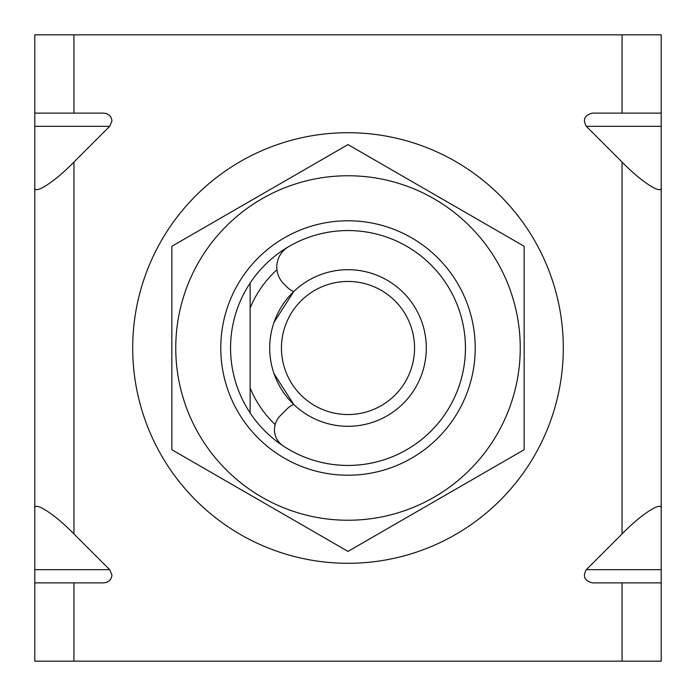 <?xml version="1.0" encoding="UTF-8"?>
<svg xmlns="http://www.w3.org/2000/svg" width="696" height="696" viewBox="0 0 696 696"><rect width="100%" height="100%" fill="white"/><g stroke="black" fill="none" stroke-linecap="round" stroke-linejoin="round"><path stroke-width="1.04" d="M250.134 283.081A117.433 117.433 0 0 1 465.433 348A117.433 117.433 0 0 1 250.134 412.919L250.134 387.924L250.134 412.919A117.433 117.433 0 0 1 250.134 283.081L250.134 308.076A105.696 105.696 0 0 1 276.956 269.752M275.137 424.56A105.696 105.696 0 0 1 250.134 387.924L250.134 308.076M293.738 291.563L274.059 322.274L293.738 291.563A19.575 19.575 0 0 1 287.274 287.274L283.681 283.681A23.49 23.49 0 0 1 288.353 246.836A117.433 117.433 0 0 1 465.433 348A117.433 117.433 0 0 1 283.246 445.971A19.575 19.575 0 0 1 280.201 415.799L287.274 408.726A19.575 19.575 0 0 1 293.738 404.437L274.059 373.726L293.738 404.437M414.546 348A66.546 66.546 0 0 0 348 281.454A66.546 66.546 0 0 0 281.454 348A66.546 66.546 0 0 0 348 414.546A66.546 66.546 0 0 0 414.546 348M269.709 348A78.291 78.291 0 0 1 348 269.709A78.291 78.291 0 0 1 426.291 348A78.291 78.291 0 0 1 348 426.291A78.291 78.291 0 0 1 269.709 348M34.8 582.874L34.8 569.685L109.69 569.685L111.943 575.044C111.421 579.768 108.637 582.378 103.617 582.874L34.8 582.874L34.8 661.165L661.2 661.165L661.2 582.874L592.383 582.874C584.544 580.838 582.526 576.445 586.31 569.685L622.059 533.936C641.425 513.935 662.949 500.241 661.2 509.046L661.2 582.874M622.059 34.835L622.059 113.126L661.2 113.126L661.2 34.835L73.941 34.835L73.941 113.126L103.617 113.126C108.637 113.622 111.421 116.232 111.943 120.956L109.69 126.315L73.941 162.064L73.941 533.936C54.575 513.935 33.051 500.241 34.8 509.046L34.8 569.685M34.8 509.046L34.8 34.835L73.941 34.835M109.69 569.685L73.941 533.936M661.2 113.126L661.2 126.315L586.31 126.315L622.059 162.064L622.059 533.936M586.31 126.315C582.526 119.555 584.544 115.162 592.383 113.126L622.059 113.126M250.134 387.924L250.134 412.919M34.8 186.954C33.051 195.759 54.575 182.065 73.941 162.064M73.941 113.126L34.8 113.126M661.2 126.315L661.2 509.046M661.2 186.954C662.949 195.759 641.425 182.065 622.059 162.064M154.355 442.099A215.299 215.299 0 0 1 253.901 154.355A215.299 215.299 0 0 1 541.645 253.901A215.299 215.299 0 0 1 442.099 541.645A215.299 215.299 0 0 1 154.355 442.099M475.22 348A127.22 127.22 0 0 1 348 475.22A127.22 127.22 0 0 1 220.78 348A127.22 127.22 0 0 1 348 220.78A127.22 127.22 0 0 1 475.22 348M175.757 348A172.243 172.243 0 0 1 348 175.757A172.243 172.243 0 0 1 520.243 348A172.243 172.243 0 0 1 348 520.243A172.243 172.243 0 0 1 175.757 348M524.158 348L524.158 246.297L348 144.594L171.842 246.297L171.842 449.703L348 551.406L524.158 449.703L524.158 348M73.941 582.874L73.941 661.165M622.059 582.874L622.059 661.165M109.69 126.315L34.8 126.315M586.31 569.685L661.2 569.685"/></g></svg>
